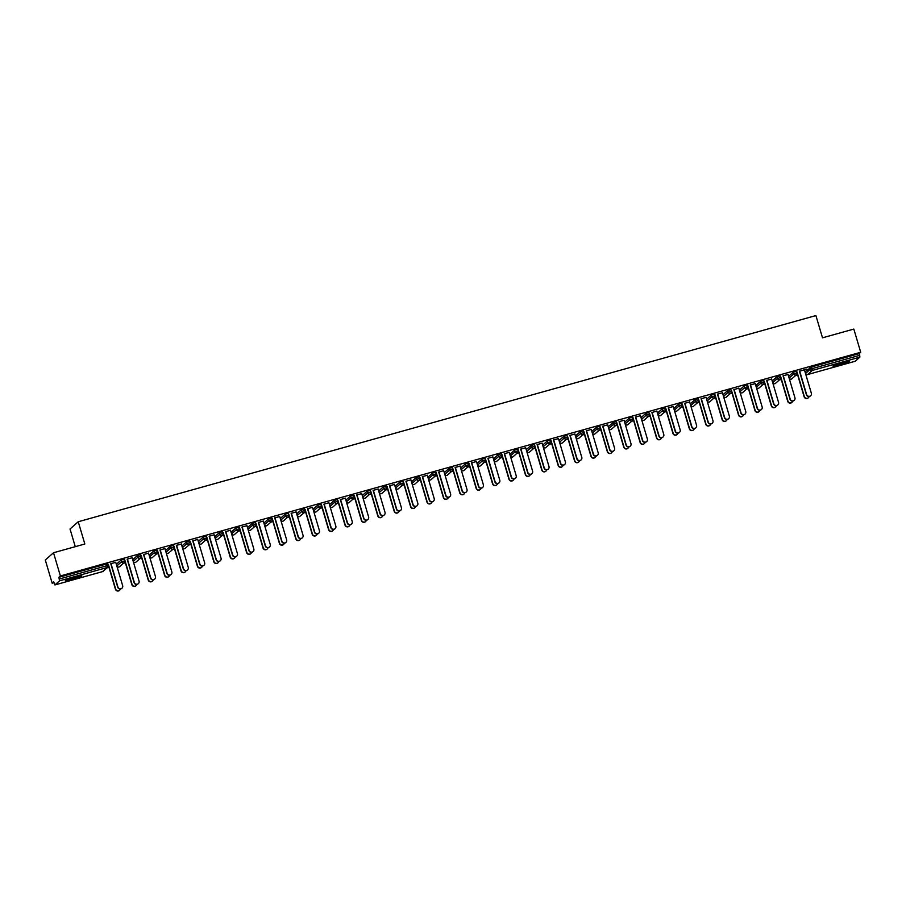 <?xml version="1.0" encoding="UTF-8"?>
<svg xmlns="http://www.w3.org/2000/svg" width="906" height="906" viewBox="0 0 906 906"><rect width="100%" height="100%" fill="white"/><g stroke="black" fill="none" stroke-linecap="round" stroke-linejoin="round"><path stroke-width="1.36" d="M72.265 579.444A8.652 0.736 163.5 0 0 81.846 575.865A8.652 0.736 163.5 0 0 74.824 577.19A8.652 0.736 163.5 0 0 65.255 580.769A8.652 0.736 163.5 0 0 72.265 579.444M839.987 364.88A8.652 0.736 163.5 0 0 849.568 361.29A8.652 0.736 163.5 0 0 842.557 362.615A8.652 0.736 163.5 0 0 832.976 366.205A8.652 0.736 163.5 0 0 839.987 364.88M75.266 546.669L70.034 529.002L78.244 521.743L815.91 315.571L822.501 337.825L853.826 329.071L860.7 352.275L859.16 353.634L811.55 366.941L812.048 368.64L859.669 355.333L859.16 353.634M52.174 583.215L53.714 581.856L54.904 584.936L59.581 580.814L58.856 577.315L60.385 575.956L53.511 552.751L45.3 560.01L52.174 583.215L53.964 582.717M107.01 567.892L108.958 567.349M123.409 563.306L125.356 562.762M139.796 558.719L141.744 558.175M156.194 554.144L158.142 553.6M172.593 549.557L174.541 549.013M188.992 544.97L190.94 544.427M205.39 540.395L207.338 539.851M221.789 535.808L223.737 535.265M238.187 531.222L240.135 530.678M254.586 526.646L256.534 526.103M270.985 522.06L272.921 521.516M287.372 517.473L289.32 516.93M303.77 512.898L305.718 512.354M320.169 508.311L322.117 507.768M336.568 503.725L338.516 503.181M352.966 499.149L354.914 498.606M369.365 494.563L371.313 494.019M385.763 489.976L387.711 489.433M402.162 485.401L404.099 484.857M418.549 480.814L420.497 480.271M434.948 476.228L436.896 475.684M451.347 471.652L453.294 471.109M467.745 467.066L469.693 466.522M484.144 462.479L486.092 461.935M500.542 457.904L502.49 457.36M516.941 453.317L518.889 452.774M533.34 448.73L535.287 448.187M549.727 444.155L551.675 443.612M566.125 439.569L568.073 439.025M582.524 434.982L584.472 434.438M598.923 430.407L600.871 429.863M615.321 425.82L617.269 425.276M631.72 421.233L633.668 420.69M648.118 416.658L650.066 416.114M664.517 412.071L666.465 411.528M680.904 407.485L682.852 406.941M697.303 402.91L699.251 402.355M713.702 398.323L715.649 397.779M730.1 393.736L732.048 393.193M746.499 389.161L748.447 388.606M762.897 384.574L764.845 384.031M779.296 379.988L781.244 379.444M795.695 375.412L797.642 374.858M859.669 355.333L859.896 357.134L855.219 361.256L807.574 374.563L855.241 361.245M102.491 571.629L54.904 584.936L102.548 571.618L107.191 567.507L59.581 580.814M53.511 552.751L84.836 543.996L78.244 521.743M60.385 575.956L860.7 352.275M799.692 371.177L806.782 369.07M804.426 369.852L806.816 369.184M116.41 564.234L121.042 560.078L124.213 559.172L124.688 560.848A1.665 1.631 48.5 0 1 124.224 562.581A1.665 1.665 0 0 0 124.722 560.859L124.7 560.893M58.856 577.315L106.466 564.008L107.814 563.747L108.29 565.435M805.094 371.754L811.55 366.941M132.14 557.756L127.406 559.07M149.207 555.072L153.839 550.916L157.01 549.999L157.474 551.686M164.937 548.583L160.203 549.908M181.993 545.91L186.636 541.754L189.807 540.837L190.271 542.513M197.734 539.421L193.001 540.746M215.288 538.436L214.779 536.692L219.422 532.581L222.593 531.675L223.069 533.351M230.52 530.259L225.798 531.573M247.576 527.53L248.051 529.251L247.553 527.552L252.219 523.419L255.39 522.502L255.877 524.234A1.665 1.631 48.5 0 1 255.401 525.922A1.665 1.665 0 0 0 255.9 524.2L255.39 522.502M263.318 521.086L258.584 522.411M280.384 518.413L285.016 514.257L288.187 513.34L288.652 515.016M296.115 511.924L291.381 513.249M313.17 509.24L317.813 505.084L320.984 504.178L321.449 505.854M328.912 502.762L324.178 504.076M345.933 500.055L346.432 501.754A1.665 1.665 0 0 0 349.138 502.536A1.665 1.631 48.5 0 1 348.504 502.875A1.665 1.631 -131.5 0 1 346.454 501.72L345.933 500.055L350.599 495.922L353.77 495.004L354.246 496.681M361.698 493.589L356.975 494.914M378.765 490.916L383.397 486.76L386.568 485.843L387.043 487.519A1.665 1.631 48.5 0 1 386.579 489.251A1.665 1.665 0 0 0 387.077 487.541L387.055 487.564M394.495 484.427L389.761 485.752M411.562 481.743L416.194 477.587L419.365 476.681L419.829 478.357M427.292 475.265L422.558 476.579M444.348 472.581L448.991 468.425L452.162 467.507L452.626 469.183M460.089 466.092L455.356 467.417M477.134 463.362L477.621 465.095L477.134 463.362L481.777 459.251L484.948 458.345L485.435 460.067A1.665 1.631 48.5 0 1 484.959 461.754A1.665 1.665 0 0 0 485.457 460.044L484.948 458.345M492.875 456.93L488.153 458.255M509.942 454.246L514.574 450.089L517.745 449.183L518.232 450.905A1.665 1.631 48.5 0 1 517.756 452.592A1.665 1.665 0 0 0 518.255 450.871L517.745 449.183M525.673 447.768L520.939 449.082M542.739 445.084L547.371 440.928L550.542 440.01L551.007 441.686M558.47 438.595L553.736 439.92M575.525 435.911L580.168 431.754L583.339 430.848L583.804 432.524M591.267 429.433L586.533 430.758M608.288 426.737L608.798 428.425A1.665 1.665 0 0 0 611.493 429.206A1.665 1.631 48.5 0 1 610.859 429.546A1.665 1.631 -131.5 0 1 608.809 428.402L608.311 426.703L612.954 422.592L616.137 421.675L616.601 423.362A1.665 1.631 48.5 0 1 616.137 425.095A1.665 1.665 0 0 0 616.635 423.374L616.612 423.408M624.053 420.271L619.33 421.584M641.12 417.587L645.752 413.43L648.923 412.513L649.398 414.189M656.85 411.098L652.116 412.423M673.917 408.413L678.549 404.257L681.72 403.351L682.184 405.027M689.647 401.936L684.913 403.261M706.691 399.206L707.19 400.905L706.691 399.206L711.346 395.095L714.517 394.178L714.993 395.911A1.665 1.631 48.5 0 1 714.528 397.598A1.665 1.665 0 0 0 715.015 395.877L714.517 394.178M722.444 392.774L717.711 394.087M739.5 390.09L744.132 385.933L747.314 385.016L747.79 386.749A1.665 1.631 48.5 0 1 747.314 388.436A1.665 1.665 0 0 0 747.812 386.715L747.314 385.016M755.23 383.6L750.508 384.925M772.297 380.916L776.929 376.76L780.1 375.854L780.576 377.53M788.027 374.438L783.294 375.764M788.673 376.284L789.16 378.017L788.673 376.284L793.328 372.185L796.499 371.267L796.974 372.944M771.629 379.025L766.906 380.339M756.397 387.202L755.887 385.458L760.53 381.347L763.701 380.429L764.177 382.117M738.843 388.187L734.109 389.512M723.101 394.665L727.745 390.509L730.916 389.603L731.38 391.279M706.046 397.349L701.312 398.674M690.304 403.838L694.947 399.682L698.118 398.765L698.583 400.441M673.249 406.522L668.515 407.836M657.518 413L662.15 408.844L665.321 407.927L665.808 409.659A1.665 1.631 48.5 0 1 665.332 411.347A1.665 1.665 0 0 0 665.819 409.625L665.321 407.927M640.451 415.684L635.729 417.009M624.721 422.162L629.353 418.006L632.524 417.1L633.011 418.821L632.524 417.1M607.654 424.846L602.932 426.171M591.89 431.313L592.399 433.011A1.665 1.665 0 0 0 594.438 434.144A1.665 1.631 -131.5 0 1 592.411 432.977L591.89 431.313L596.567 427.179L599.738 426.262L600.202 427.938M574.868 434.019L570.134 435.333M559.115 440.452L559.602 442.173L559.115 440.452L563.77 436.341L566.941 435.424L567.405 437.111M542.071 443.181L537.337 444.506M526.318 449.614L526.805 451.347L526.318 449.614L530.973 445.503L534.144 444.597L534.619 446.273M509.274 452.343L504.551 453.668M493.544 458.832L498.175 454.676L501.346 453.759L501.822 455.435M476.477 461.516L471.754 462.83M460.746 467.994L465.39 463.838L468.561 462.932L469.025 464.608M443.691 470.678L438.957 472.003M427.949 477.168L432.592 473.011L435.763 472.094L436.25 473.815A1.665 1.631 48.5 0 1 435.775 475.503A1.665 1.665 0 0 0 436.262 473.793L435.763 472.094M410.894 479.84L406.16 481.165M395.163 486.329L399.795 482.173L402.966 481.256L403.453 482.989A1.665 1.631 48.5 0 1 402.977 484.676A1.665 1.665 0 0 0 403.464 482.955L402.966 481.256M378.096 489.014L373.374 490.327M362.332 495.48L362.853 497.145A1.665 1.665 0 0 0 364.88 498.3A1.665 1.631 -131.5 0 1 362.853 497.145L362.355 495.446L366.998 491.335L370.169 490.429L370.656 492.151L370.169 490.429M345.299 498.175L340.577 499.5M329.558 504.608L330.044 506.341L329.558 504.608L334.201 500.508L337.383 499.591L337.847 501.267M312.513 507.337L307.78 508.662M297.281 515.525L296.76 513.781L301.415 509.67L304.586 508.753L305.05 510.429M279.716 516.511L274.982 517.824M263.986 522.989L268.618 518.832L271.789 517.926L272.253 519.602M246.919 525.673L242.196 526.998M231.189 532.162L235.82 528.005L238.991 527.088L239.467 528.764M214.122 534.834L209.399 536.159M198.391 541.324L203.023 537.167L206.206 536.25L206.681 537.983A1.665 1.631 48.5 0 1 206.206 539.67A1.665 1.665 0 0 0 206.704 537.949L206.206 536.25M181.336 544.008L176.602 545.321M165.594 550.486L170.237 546.329L173.408 545.423L173.884 547.145A1.665 1.631 48.5 0 1 173.42 548.832A1.665 1.665 0 0 0 173.907 547.111L173.408 545.423M148.539 553.17L143.805 554.495M132.808 559.659L137.44 555.503L140.611 554.585L141.076 556.261M115.742 562.332L111.008 563.657M810.519 395.831A2.492 2.446 -131.5 0 1 806.397 394.722L806.612 394.529A2.492 2.446 48.5 0 0 810.632 395.741A2.492 2.446 48.5 0 0 811.346 393.215L804.392 369.739M806.397 394.722L799.443 371.245M806.612 394.529L799.658 371.052M808.243 397.847A2.492 2.446 -131.5 0 1 804.12 396.737L804.335 396.556A2.492 2.446 48.5 0 0 809.092 396.522M797.031 371.924L804.335 396.556M797.133 373.159L804.12 396.737M846.997 361.505A7.486 0.634 -16.5 0 1 839.919 363.872A7.486 0.634 -16.5 0 1 835.253 364.982M834.562 365.265A8.596 0.725 163.5 0 0 839.749 364.019A8.596 0.725 163.5 0 0 847.733 361.369M79.264 576.08A7.486 0.634 -16.5 0 1 78.89 576.239A7.486 0.634 -16.5 0 1 67.531 579.557M66.829 579.84A8.596 0.725 163.5 0 0 79.717 576.057A8.596 0.725 163.5 0 0 80.011 575.933M794.12 400.418A2.492 2.446 -131.5 0 1 790.009 399.308L790.213 399.116A2.492 2.446 48.5 0 0 794.234 400.327A2.492 2.446 48.5 0 0 794.947 397.791L787.994 374.314M790.009 399.308L783.056 375.831M790.213 399.116L783.26 375.639M777.733 405.005A2.492 2.446 -131.5 0 1 773.611 403.883L773.826 403.702A2.492 2.446 48.5 0 0 777.835 404.914A2.492 2.446 48.5 0 0 778.548 402.377L771.595 378.901M773.611 403.883L766.657 380.407M773.826 403.702L766.872 380.226M761.334 409.58A2.492 2.446 -131.5 0 1 757.212 408.47L757.427 408.278A2.492 2.446 48.5 0 0 761.436 409.489A2.492 2.446 48.5 0 0 762.15 406.964L755.196 383.487M757.212 408.47L750.259 384.993M757.427 408.278L750.474 384.801M744.936 414.167A2.492 2.446 -131.5 0 1 740.814 413.057L741.029 412.864A2.492 2.446 48.5 0 0 745.049 414.076A2.492 2.446 48.5 0 0 745.751 411.539L738.798 388.062M740.814 413.057L733.86 389.58M741.029 412.864L734.075 389.387M728.537 418.753A2.492 2.446 -131.5 0 1 724.415 417.632L724.63 417.451A2.492 2.446 48.5 0 0 728.65 418.663A2.492 2.446 48.5 0 0 729.364 416.126L722.41 392.649M724.415 417.632L717.461 394.155M724.63 417.451L717.677 393.974M791.844 402.434A2.492 2.446 -131.5 0 1 787.722 401.324L787.937 401.132A2.492 2.446 48.5 0 0 792.693 401.098M780.644 376.5L787.937 401.132M780.734 377.734L787.722 401.324M775.445 407.02A2.492 2.446 -131.5 0 1 771.323 405.911L771.538 405.718A2.492 2.446 48.5 0 0 776.306 405.684M764.245 381.086L771.538 405.718M764.336 382.321L771.323 405.911M759.047 411.596A2.492 2.446 -131.5 0 1 754.925 410.486L755.14 410.305A2.492 2.446 48.5 0 0 759.908 410.271M747.846 385.673L755.14 410.305M747.937 386.907L754.925 410.486M742.648 416.182A2.492 2.446 -131.5 0 1 738.526 415.073L738.741 414.88A2.492 2.446 48.5 0 0 743.509 414.846M731.448 390.248L738.741 414.88M731.538 391.483L738.526 415.073M726.25 420.769A2.492 2.446 -131.5 0 1 722.127 419.659L722.342 419.467A2.492 2.446 48.5 0 0 727.11 419.433M715.049 394.835L722.342 419.467M715.14 396.069L722.127 419.659M712.139 423.329A2.492 2.446 -131.5 0 1 708.016 422.219L708.232 422.026A2.492 2.446 48.5 0 0 712.252 423.238A2.492 2.446 48.5 0 0 712.965 420.712L706.012 397.236M708.016 422.219L701.063 398.742M708.232 422.026L701.278 398.549M709.851 425.344A2.492 2.446 -131.5 0 1 705.74 424.235L705.944 424.053A2.492 2.446 48.5 0 0 710.712 424.019M698.651 399.421L705.944 424.053M698.753 400.656L705.74 424.235M695.74 427.915A2.492 2.446 -131.5 0 1 691.618 426.805L691.833 426.613A2.492 2.446 48.5 0 0 695.853 427.825A2.492 2.446 48.5 0 0 696.567 425.288L689.613 401.811M691.618 426.805L684.664 403.329M691.833 426.613L684.879 403.136M693.464 429.931A2.492 2.446 -131.5 0 1 689.341 428.821L689.557 428.629A2.492 2.446 48.5 0 0 694.313 428.595M682.252 403.997L689.557 428.629M682.354 405.231L689.341 428.821M679.341 432.502A2.492 2.446 -131.5 0 1 675.219 431.381L675.434 431.199A2.492 2.446 48.5 0 0 679.455 432.411A2.492 2.446 48.5 0 0 680.168 429.874L673.215 406.398M675.219 431.381L668.266 407.904M675.434 431.199L668.481 407.723M677.065 434.518A2.492 2.446 -131.5 0 1 672.943 433.408L673.158 433.215A2.492 2.446 48.5 0 0 677.915 433.181M665.853 408.583L673.158 433.215M665.955 409.818L672.943 433.408M662.943 437.077A2.492 2.446 -131.5 0 1 658.832 435.967L659.036 435.775A2.492 2.446 48.5 0 0 663.056 436.986A2.492 2.446 48.5 0 0 663.77 434.461L656.816 410.984M658.832 435.967L651.867 412.49M659.036 435.775L652.082 412.298M660.667 439.093A2.492 2.446 -131.5 0 1 656.544 437.983L656.759 437.802A2.492 2.446 48.5 0 0 661.516 437.768M649.455 413.17L656.759 437.802M649.557 414.404L656.544 437.983M646.556 441.664A2.492 2.446 -131.5 0 1 642.433 440.554L642.648 440.361A2.492 2.446 48.5 0 0 646.658 441.573A2.492 2.446 48.5 0 0 647.371 439.036L640.417 415.56M642.433 440.554L635.48 417.077M642.648 440.361L635.684 416.885M644.268 443.68A2.492 2.446 -131.5 0 1 640.146 442.57L640.361 442.377A2.492 2.446 48.5 0 0 645.129 442.355M633.067 417.745L640.361 442.377M633.158 418.98L640.146 442.57M630.157 446.25A2.492 2.446 -131.5 0 1 626.035 445.129L626.25 444.948A2.492 2.446 48.5 0 0 630.259 446.16A2.492 2.446 48.5 0 0 630.972 443.623L624.019 420.146M626.035 445.129L619.081 421.652M626.25 444.948L619.296 421.471M627.869 448.266A2.492 2.446 -131.5 0 1 623.747 447.156L623.962 446.964A2.492 2.446 48.5 0 0 628.73 446.93M616.669 422.332L623.962 446.964M616.76 423.566L623.747 447.156M613.758 450.826A2.492 2.446 -131.5 0 1 609.636 449.716L609.851 449.523A2.492 2.446 48.5 0 0 613.872 450.735A2.492 2.446 48.5 0 0 614.574 448.21L607.62 424.733M609.636 449.716L602.683 426.239M609.851 449.523L602.898 426.047M611.471 452.841A2.492 2.446 -131.5 0 1 607.348 451.732L607.564 451.55A2.492 2.446 48.5 0 0 612.331 451.516M600.27 426.919L607.564 451.55M600.361 428.153L607.348 451.732M597.36 455.412A2.492 2.446 -131.5 0 1 593.237 454.302L593.453 454.11A2.492 2.446 48.5 0 0 597.473 455.322A2.492 2.446 48.5 0 0 598.187 452.785L591.222 429.308M593.237 454.302L586.284 430.826M593.453 454.11L586.499 430.633M595.072 457.428A2.492 2.446 -131.5 0 1 590.95 456.318L591.165 456.126A2.492 2.446 48.5 0 0 595.933 456.103M583.872 431.494L591.165 456.126M583.962 432.728L590.95 456.318M580.961 459.999A2.492 2.446 -131.5 0 1 576.839 458.878L577.054 458.696A2.492 2.446 48.5 0 0 581.074 459.908A2.492 2.446 48.5 0 0 581.788 457.371L574.834 433.895M576.839 458.878L569.885 435.401M577.054 458.696L570.101 435.22M578.674 462.015A2.492 2.446 -131.5 0 1 574.551 460.905L574.766 460.712A2.492 2.446 48.5 0 0 579.534 460.678M567.473 436.08L574.766 460.712M567.575 437.315L574.551 460.905M564.563 464.574A2.492 2.446 -131.5 0 1 560.44 463.464L560.655 463.283A2.492 2.446 48.5 0 0 564.676 464.484A2.492 2.446 48.5 0 0 565.389 461.958L558.436 438.481M560.44 463.464L553.487 439.988M560.655 463.283L553.702 439.795M562.286 466.601A2.492 2.446 -131.5 0 1 558.164 465.48L558.368 465.299A2.492 2.446 48.5 0 0 563.136 465.265M551.075 440.667L558.368 465.299M551.176 441.901L558.164 465.48M548.164 469.161A2.492 2.446 -131.5 0 1 544.042 468.051L544.257 467.858A2.492 2.446 48.5 0 0 548.277 469.07A2.492 2.446 48.5 0 0 548.991 466.533L542.037 443.057M544.042 468.051L537.088 444.574M544.257 467.858L537.303 444.382M545.888 471.177A2.492 2.446 -131.5 0 1 541.765 470.067L541.981 469.874A2.492 2.446 48.5 0 0 546.737 469.852M534.676 445.242L541.981 469.874M534.778 446.477L541.765 470.067M531.765 473.747A2.492 2.446 -131.5 0 1 527.654 472.638L527.858 472.445A2.492 2.446 48.5 0 0 531.879 473.657A2.492 2.446 48.5 0 0 532.592 471.12L525.639 447.643M527.654 472.638L520.69 449.15M527.858 472.445L520.905 448.968M529.489 475.763A2.492 2.446 -131.5 0 1 525.367 474.653L525.582 474.461A2.492 2.446 48.5 0 0 530.338 474.427M518.277 449.829L525.582 474.461M518.379 451.063L525.367 474.653M515.378 478.323A2.492 2.446 -131.5 0 1 511.256 477.213L511.471 477.032A2.492 2.446 48.5 0 0 515.48 478.232A2.492 2.446 48.5 0 0 516.194 475.707L509.24 452.23M511.256 477.213L504.302 453.736M511.471 477.032L504.506 453.544M498.98 482.909A2.492 2.446 -131.5 0 1 494.857 481.799L495.072 481.607A2.492 2.446 48.5 0 0 499.081 482.819A2.492 2.446 48.5 0 0 499.795 480.282L492.841 456.805M494.857 481.799L487.904 458.323M495.072 481.607L488.119 458.13M482.581 487.496A2.492 2.446 -131.5 0 1 478.459 486.386L478.674 486.194A2.492 2.446 48.5 0 0 482.683 487.405A2.492 2.446 48.5 0 0 483.396 484.869L476.443 461.392M478.459 486.386L471.505 462.898M478.674 486.194L471.72 462.717M466.182 492.071A2.492 2.446 -131.5 0 1 462.06 490.961L462.275 490.78A2.492 2.446 48.5 0 0 466.296 491.981A2.492 2.446 48.5 0 0 467.009 489.455L460.044 465.978M462.06 490.961L455.106 467.485M462.275 490.78L455.322 467.303M449.784 496.658A2.492 2.446 -131.5 0 1 445.661 495.548L445.877 495.356A2.492 2.446 48.5 0 0 449.897 496.567A2.492 2.446 48.5 0 0 450.61 494.03L443.657 470.554M445.661 495.548L438.708 472.071M445.877 495.356L438.923 471.879M433.385 501.245A2.492 2.446 -131.5 0 1 429.263 500.135L429.478 499.942A2.492 2.446 48.5 0 0 433.498 501.154A2.492 2.446 48.5 0 0 434.212 498.617L427.258 475.14M429.263 500.135L422.309 476.658M429.478 499.942L422.524 476.465M416.987 505.82A2.492 2.446 -131.5 0 1 412.864 504.71L413.079 504.529A2.492 2.446 48.5 0 0 417.1 505.729A2.492 2.446 48.5 0 0 417.813 503.204L410.86 479.727M412.864 504.71L405.911 481.233M413.079 504.529L406.126 481.052M400.588 510.406A2.492 2.446 -131.5 0 1 396.477 509.297L396.681 509.104A2.492 2.446 48.5 0 0 400.701 510.316A2.492 2.446 48.5 0 0 401.415 507.779L394.461 484.302M396.477 509.297L389.512 485.82M396.681 509.104L389.727 485.627M384.201 514.993A2.492 2.446 -131.5 0 1 380.078 513.883L380.282 513.691A2.492 2.446 48.5 0 0 384.303 514.902A2.492 2.446 48.5 0 0 385.016 512.366L378.062 488.889M380.078 513.883L373.125 490.406M380.282 513.691L373.329 490.214M367.802 519.568A2.492 2.446 -131.5 0 1 363.68 518.459L363.895 518.277A2.492 2.446 48.5 0 0 367.904 519.478A2.492 2.446 48.5 0 0 368.617 516.952L361.664 493.476M363.68 518.459L356.726 494.982M363.895 518.277L356.941 494.801M351.403 524.155A2.492 2.446 -131.5 0 1 347.281 523.045L347.496 522.853A2.492 2.446 48.5 0 0 351.505 524.064A2.492 2.446 48.5 0 0 352.219 521.528L345.265 498.051M347.281 523.045L340.328 499.568M347.496 522.853L340.543 499.376M335.005 528.742A2.492 2.446 -131.5 0 1 330.883 527.632L331.098 527.439A2.492 2.446 48.5 0 0 335.118 528.651A2.492 2.446 48.5 0 0 335.832 526.114L328.867 502.637M330.883 527.632L323.929 504.155M331.098 527.439L324.144 503.963M318.606 533.317A2.492 2.446 -131.5 0 1 314.484 532.207L314.699 532.026A2.492 2.446 48.5 0 0 318.719 533.226A2.492 2.446 48.5 0 0 319.433 530.701L312.479 507.224M314.484 532.207L307.53 508.73M314.699 532.026L307.746 508.549M302.208 537.904A2.492 2.446 -131.5 0 1 298.085 536.794L298.3 536.601A2.492 2.446 48.5 0 0 302.321 537.813A2.492 2.446 48.5 0 0 303.034 535.287L296.081 511.799M298.085 536.794L291.132 513.317M298.3 536.601L291.347 513.124M285.809 542.49A2.492 2.446 -131.5 0 1 281.687 541.38L281.902 541.188A2.492 2.446 48.5 0 0 285.922 542.4A2.492 2.446 48.5 0 0 286.636 539.863L279.682 516.386M281.687 541.38L274.733 517.904M281.902 541.188L274.948 517.711M269.41 547.065A2.492 2.446 -131.5 0 1 265.288 545.956L265.503 545.774A2.492 2.446 48.5 0 0 269.524 546.975A2.492 2.446 48.5 0 0 270.237 544.449L263.284 520.973M265.288 545.956L258.335 522.479M265.503 545.774L258.55 522.298M253.023 551.652A2.492 2.446 -131.5 0 1 248.901 550.542L249.105 550.35A2.492 2.446 48.5 0 0 253.125 551.561A2.492 2.446 48.5 0 0 253.839 549.036L246.885 525.548M248.901 550.542L241.947 527.066M249.105 550.35L242.151 526.873M236.625 556.239A2.492 2.446 -131.5 0 1 232.502 555.129L232.717 554.936A2.492 2.446 48.5 0 0 236.726 556.148A2.492 2.446 48.5 0 0 237.44 553.611L230.486 530.135M232.502 555.129L225.549 531.652M232.717 554.936L225.764 531.46M220.226 560.814A2.492 2.446 -131.5 0 1 216.104 559.704L216.319 559.523A2.492 2.446 48.5 0 0 220.328 560.723A2.492 2.446 48.5 0 0 221.041 558.198L214.088 534.721M216.104 559.704L209.15 536.227M216.319 559.523L209.365 536.046M203.827 565.401A2.492 2.446 -131.5 0 1 199.705 564.291L199.92 564.098A2.492 2.446 48.5 0 0 203.941 565.31A2.492 2.446 48.5 0 0 204.643 562.785L197.689 539.308M199.705 564.291L192.751 540.814M199.92 564.098L192.967 540.622M187.429 569.987A2.492 2.446 -131.5 0 1 183.306 568.877L183.522 568.685A2.492 2.446 48.5 0 0 187.542 569.897A2.492 2.446 48.5 0 0 188.255 567.36L181.302 543.883M183.306 568.877L176.353 545.401M183.522 568.685L176.568 545.208M171.03 574.563A2.492 2.446 -131.5 0 1 166.908 573.453L167.123 573.272A2.492 2.446 48.5 0 0 171.143 574.472A2.492 2.446 48.5 0 0 171.857 571.946L164.903 548.47M166.908 573.453L159.954 549.976M167.123 573.272L160.169 549.795M154.632 579.149A2.492 2.446 -131.5 0 1 150.509 578.039L150.724 577.847A2.492 2.446 48.5 0 0 154.745 579.059A2.492 2.446 48.5 0 0 155.458 576.533L148.505 553.056M150.509 578.039L143.556 554.563M150.724 577.847L143.771 554.37M138.233 583.736A2.492 2.446 -131.5 0 1 134.111 582.626L134.326 582.433A2.492 2.446 48.5 0 0 138.346 583.645A2.492 2.446 48.5 0 0 139.06 581.108L132.106 557.632M134.111 582.626L127.157 559.149M134.326 582.433L127.372 558.957M513.09 480.35A2.492 2.446 -131.5 0 1 508.968 479.229L509.183 479.048A2.492 2.446 48.5 0 0 513.951 479.014M501.89 454.416L509.183 479.048M501.981 455.65L508.968 479.229M496.692 484.925A2.492 2.446 -131.5 0 1 492.57 483.815L492.785 483.623A2.492 2.446 48.5 0 0 497.553 483.6M485.491 458.991L492.785 483.623M485.582 460.225L492.57 483.815M480.293 489.512A2.492 2.446 -131.5 0 1 476.171 488.402L476.386 488.209A2.492 2.446 48.5 0 0 481.154 488.175M469.093 463.578L476.386 488.209M469.183 464.812L476.171 488.402M463.895 494.098A2.492 2.446 -131.5 0 1 459.772 492.977L459.988 492.796A2.492 2.446 48.5 0 0 464.755 492.762M452.694 468.164L459.988 492.796M452.785 469.399L459.772 492.977M447.496 498.674A2.492 2.446 -131.5 0 1 443.374 497.564L443.589 497.371A2.492 2.446 48.5 0 0 448.357 497.349M436.296 472.739L443.589 497.371M436.398 473.974L443.374 497.564M431.109 503.26A2.492 2.446 -131.5 0 1 426.986 502.151L427.19 501.958A2.492 2.446 48.5 0 0 431.958 501.924M419.897 477.326L427.19 501.958M419.999 478.561L426.986 502.151M414.71 507.847A2.492 2.446 -131.5 0 1 410.588 506.726L410.803 506.545A2.492 2.446 48.5 0 0 415.56 506.511M403.498 481.913L410.803 506.545M403.6 483.147L410.588 506.726M398.312 512.422A2.492 2.446 -131.5 0 1 394.189 511.312L394.404 511.12A2.492 2.446 48.5 0 0 399.161 511.097M387.1 486.488L394.404 511.12M387.202 487.722L394.189 511.312M381.913 517.009A2.492 2.446 -131.5 0 1 377.791 515.899L378.006 515.707A2.492 2.446 48.5 0 0 382.762 515.673M370.713 491.075L378.006 515.707M370.803 492.309L377.791 515.899M365.514 521.596A2.492 2.446 -131.5 0 1 361.392 520.474L361.607 520.293A2.492 2.446 48.5 0 0 366.375 520.259M354.314 495.661L361.607 520.293M354.405 496.896L361.392 520.474M349.116 526.171A2.492 2.446 -131.5 0 1 344.993 525.061L345.209 524.868A2.492 2.446 48.5 0 0 349.976 524.846M337.915 500.237L345.209 524.868M338.006 501.471L344.993 525.061M332.717 530.757A2.492 2.446 -131.5 0 1 328.595 529.648L328.81 529.455A2.492 2.446 48.5 0 0 333.578 529.421M321.517 504.823L328.81 529.455M321.607 506.058L328.595 529.648M316.319 535.344A2.492 2.446 -131.5 0 1 312.196 534.223L312.411 534.042A2.492 2.446 48.5 0 0 317.179 534.008M305.118 509.41L312.411 534.042M305.22 510.644L312.196 534.223M299.92 539.919A2.492 2.446 -131.5 0 1 295.809 538.81L296.013 538.617A2.492 2.446 48.5 0 0 300.781 538.594M288.72 513.985L296.013 538.617M288.821 515.22L295.809 538.81M283.533 544.506A2.492 2.446 -131.5 0 1 279.41 543.396L279.626 543.204A2.492 2.446 48.5 0 0 284.382 543.17M272.321 518.572L279.626 543.204M272.423 519.806L279.41 543.396M267.134 549.093A2.492 2.446 -131.5 0 1 263.012 547.971L263.227 547.79A2.492 2.446 48.5 0 0 267.983 547.756M255.922 523.158L263.227 547.79M256.024 524.393L263.012 547.971M250.736 553.668A2.492 2.446 -131.5 0 1 246.613 552.558L246.828 552.366A2.492 2.446 48.5 0 0 251.585 552.343M239.535 527.734L246.828 552.366M239.626 528.968L246.613 552.558M234.337 558.255A2.492 2.446 -131.5 0 1 230.215 557.145L230.43 556.952A2.492 2.446 48.5 0 0 235.198 556.918M223.136 532.32L230.43 556.952M223.227 533.555L230.215 557.145M217.938 562.841A2.492 2.446 -131.5 0 1 213.816 561.72L214.031 561.539A2.492 2.446 48.5 0 0 218.799 561.505M206.738 536.907L214.031 561.539M206.828 538.141L213.816 561.72M201.54 567.416A2.492 2.446 -131.5 0 1 197.417 566.307L197.633 566.114A2.492 2.446 48.5 0 0 202.4 566.091M190.339 541.482L197.633 566.114M190.43 542.717L197.417 566.307M185.141 572.003A2.492 2.446 -131.5 0 1 181.019 570.893L181.234 570.701A2.492 2.446 48.5 0 0 186.002 570.667M173.941 546.069L181.234 570.701M174.031 547.303L181.019 570.893M168.743 576.59A2.492 2.446 -131.5 0 1 164.632 575.469L164.835 575.287A2.492 2.446 48.5 0 0 169.603 575.253M157.542 550.655L164.835 575.287M157.644 551.89L164.632 575.469M152.355 581.165A2.492 2.446 -131.5 0 1 148.233 580.055L148.448 579.863A2.492 2.446 48.5 0 0 153.205 579.84M141.143 555.231L148.448 579.863M141.245 556.465L148.233 580.055M135.957 585.752A2.492 2.446 -131.5 0 1 131.834 584.642L132.049 584.449A2.492 2.446 48.5 0 0 136.806 584.415M124.745 559.817L132.049 584.449M124.847 561.052L131.834 584.642M121.834 588.311A2.492 2.446 -131.5 0 1 117.723 587.201L117.927 587.02A2.492 2.446 48.5 0 0 121.948 588.221A2.492 2.446 48.5 0 0 122.661 585.695L115.708 562.218M117.723 587.201L110.77 563.725M117.927 587.02L110.974 563.543M119.558 590.338A2.492 2.446 -131.5 0 1 115.436 589.217L115.651 589.036A2.492 2.446 48.5 0 0 120.407 589.002M108.358 564.404L115.651 589.036M108.448 565.638L115.436 589.217M859.896 357.134L812.274 370.441L807.631 374.552A1.665 1.631 -131.5 0 1 805.581 373.408L810.224 369.297L809.726 367.598M812.048 368.64L812.274 370.441A1.665 1.631 -131.5 0 1 810.224 369.297L812.048 368.64M59.354 579.013L106.976 565.695L106.466 564.008M103.171 571.278A1.665 1.665 0 0 1 102.525 571.629L102.548 571.618A1.665 1.631 48.5 0 0 103.171 571.278L107.825 567.167A1.665 1.631 48.5 0 1 107.191 567.507L106.976 565.695L108.324 565.446L107.814 563.747M805.072 371.709L805.559 373.431A1.665 1.665 0 0 0 807.597 374.563M805.593 373.453L805.06 371.743M789.16 378.017A1.665 1.665 0 0 0 791.21 379.15A1.665 1.631 48.5 0 0 791.855 378.787L796.51 374.688A1.665 1.631 48.5 0 0 796.986 373L796.499 371.267M791.855 378.787A1.665 1.665 0 0 1 791.21 379.15A1.665 1.631 -131.5 0 1 789.183 377.983L793.826 373.872A1.665 1.631 -131.5 0 0 795.876 375.027A1.665 1.631 48.5 0 0 796.51 374.688A1.665 1.665 0 0 0 797.008 372.966L793.826 373.872L793.328 372.185M772.286 380.871L772.784 382.57L777.439 378.459L776.929 376.76M755.887 385.458L756.385 387.156L761.04 383.045L760.53 381.347M739.489 390.033L739.987 391.732L744.641 387.621L744.132 385.933M723.09 394.62L723.588 396.318L728.243 392.207L727.745 390.509M707.212 400.95L707.178 400.928A1.665 1.665 0 0 0 709.217 402.06A1.665 1.631 -131.5 0 1 707.19 400.905L711.844 396.794L711.346 395.095M690.293 403.793L690.802 405.48L695.446 401.369L694.947 399.682M674.415 410.112L674.381 410.101A1.665 1.665 0 0 0 676.42 411.222A1.665 1.631 -131.5 0 1 674.404 410.067L673.883 408.402L674.404 410.067L679.047 405.956L678.549 404.257M658.016 414.699L657.983 414.676A1.665 1.665 0 0 0 660.678 415.458A1.665 1.631 48.5 0 1 660.055 415.797A1.665 1.631 -131.5 0 1 658.005 414.654L657.484 412.989L658.005 414.654L662.648 410.543L662.15 408.844M641.618 419.285L641.086 417.564L641.607 419.229L646.261 415.118L645.752 413.43M625.185 423.849L625.185 423.849A1.665 1.665 0 0 0 627.235 424.971A1.665 1.631 -131.5 0 1 625.208 423.815L624.687 422.151L625.208 423.815L629.863 419.705L629.353 418.006M608.809 428.402L613.464 424.291L612.954 422.592M592.399 433.011L597.065 428.878L596.567 427.179M575.514 435.865L576.012 437.564L580.667 433.453L580.168 431.754M559.602 442.173A1.665 1.665 0 0 0 561.641 443.306A1.665 1.631 -131.5 0 1 559.625 442.151L564.268 438.04L563.77 436.341M542.717 445.039L543.226 446.726L547.87 442.626L547.371 440.928M526.805 451.347A1.665 1.665 0 0 0 529.5 452.117A1.665 1.631 48.5 0 1 528.878 452.456A1.665 1.631 -131.5 0 1 526.828 451.313L531.471 447.202L530.973 445.503M509.931 454.2L510.429 455.899L515.072 451.788L514.574 450.089M493.532 458.787L494.03 460.475L498.685 456.375L498.175 454.676M477.621 465.095A1.665 1.665 0 0 0 480.316 465.865A1.665 1.631 48.5 0 1 479.682 466.205A1.665 1.631 -131.5 0 1 477.632 465.061L482.286 460.95L481.777 459.251M460.735 467.949L461.233 469.648L465.888 465.537L465.39 463.838M444.823 474.257L444.835 474.223A1.665 1.665 0 0 0 446.862 475.39A1.665 1.631 -131.5 0 1 444.835 474.223L444.314 472.558L444.835 474.223L449.489 470.123L448.991 468.425M428.425 478.844L428.447 478.81A1.665 1.665 0 0 0 430.463 479.976A1.665 1.631 -131.5 0 1 428.447 478.81L427.926 477.145L428.447 478.81L433.091 474.699L432.592 473.011M412.026 483.419A1.665 1.665 0 0 0 414.721 484.2A1.665 1.631 48.5 0 1 414.087 484.54A1.665 1.631 -131.5 0 1 412.049 483.396L411.528 481.732L412.049 483.396L416.692 479.285L416.194 477.587M395.628 488.006L395.65 487.972A1.665 1.665 0 0 0 397.677 489.138A1.665 1.631 -131.5 0 1 395.65 487.972L395.129 486.307L395.65 487.972L400.293 483.872L399.795 482.173M378.753 490.859L379.252 492.558L383.895 488.447L383.397 486.76M362.853 497.145L367.508 493.034L366.998 491.335M346.432 501.754L351.109 497.62L350.599 495.922M330.044 506.341A1.665 1.665 0 0 0 332.083 507.473A1.665 1.631 -131.5 0 1 330.056 506.307L334.71 502.196L334.201 500.508M313.159 509.195L313.657 510.893L318.312 506.782L317.813 505.084M296.76 513.781L297.27 515.469L301.913 511.369L301.415 509.67M280.362 518.357L280.871 520.055L285.515 515.944L285.016 514.257M263.963 522.943L264.473 524.642L269.116 520.531L268.618 518.832M248.051 529.251A1.665 1.665 0 0 0 250.747 530.033A1.665 1.631 48.5 0 1 250.124 530.372A1.665 1.631 -131.5 0 1 248.074 529.217L252.717 525.118L252.219 523.419M231.177 532.105L231.676 533.804L236.33 529.693L235.82 528.005M214.779 536.692L215.277 538.39L219.931 534.28L219.422 532.581M198.901 543.022L198.867 543A1.665 1.665 0 0 0 200.906 544.132A1.665 1.631 -131.5 0 1 198.878 542.966L198.357 541.301L198.878 542.966L203.533 538.866L203.023 537.167M181.981 545.854L182.48 547.552L187.134 543.441L186.636 541.754M166.104 552.184L166.07 552.173A1.665 1.665 0 0 0 168.108 553.294A1.665 1.631 -131.5 0 1 166.081 552.139L165.56 550.474L166.081 552.139L170.736 548.028L170.237 546.329M149.184 555.027L149.694 556.714L154.337 552.615L153.839 550.916M133.273 561.335L133.273 561.335A1.665 1.665 0 0 0 135.311 562.467A1.665 1.631 -131.5 0 1 133.295 561.301L132.774 559.636L133.295 561.301L137.939 557.19L137.44 555.503M116.908 565.933L116.874 565.922A1.665 1.665 0 0 0 119.569 566.692A1.665 1.631 48.5 0 1 118.946 567.031A1.665 1.631 -131.5 0 1 116.897 565.888L116.376 564.223L116.897 565.888L121.54 561.777L121.042 560.078M772.795 382.615L772.784 382.57A1.665 1.631 -131.5 0 0 774.834 383.714A1.665 1.631 48.5 0 0 775.457 383.374L780.111 379.263A1.665 1.631 48.5 0 0 780.587 377.575L780.1 375.854M779.477 379.614A1.665 1.631 48.5 0 0 780.111 379.263A1.665 1.665 0 0 0 780.61 377.542L777.439 378.459A1.665 1.631 -131.5 0 0 779.477 379.614M759.069 387.961A1.665 1.665 0 0 1 756.363 387.179L756.385 387.156A1.665 1.631 -131.5 0 0 758.435 388.3A1.665 1.631 48.5 0 0 759.069 387.961L763.713 383.85A1.665 1.631 48.5 0 0 764.188 382.162L763.701 380.429M763.078 384.189A1.665 1.631 48.5 0 0 763.713 383.85A1.665 1.665 0 0 0 764.211 382.128L761.04 383.045A1.665 1.631 -131.5 0 0 763.078 384.189M740.009 391.788L739.987 391.732A1.665 1.631 -131.5 0 0 742.037 392.887A1.665 1.631 48.5 0 0 742.671 392.536L747.314 388.436A1.665 1.631 48.5 0 1 746.691 388.776A1.665 1.631 -131.5 0 1 744.641 387.621L747.812 386.715M723.611 396.364L723.588 396.318A1.665 1.631 -131.5 0 0 725.638 397.462A1.665 1.631 48.5 0 0 726.272 397.122L730.916 393.011A1.665 1.631 48.5 0 0 731.391 391.324L730.916 389.603M730.293 393.363A1.665 1.631 48.5 0 0 730.916 393.011A1.665 1.665 0 0 0 731.414 391.301L728.243 392.207A1.665 1.631 -131.5 0 0 730.293 393.363M709.874 401.709A1.665 1.665 0 0 1 709.217 402.06A1.665 1.631 48.5 0 0 709.874 401.709L714.528 397.598A1.665 1.631 48.5 0 1 713.894 397.938A1.665 1.631 -131.5 0 1 711.844 396.794L715.015 395.877M690.814 405.537L690.802 405.48A1.665 1.631 -131.5 0 0 692.841 406.635A1.665 1.631 48.5 0 0 693.475 406.284L698.13 402.185A1.665 1.631 48.5 0 0 698.605 400.497L698.118 398.765M697.495 402.524A1.665 1.631 48.5 0 0 698.13 402.185A1.665 1.665 0 0 0 698.617 400.463L695.446 401.369A1.665 1.631 -131.5 0 0 697.495 402.524M677.076 410.871A1.665 1.665 0 0 1 676.42 411.222A1.665 1.631 48.5 0 0 677.076 410.871L681.731 406.76A1.665 1.631 48.5 0 0 682.207 405.073L681.72 403.351M681.097 407.111A1.665 1.631 48.5 0 0 681.731 406.76A1.665 1.665 0 0 0 682.218 405.05L679.047 405.956A1.665 1.631 -131.5 0 0 681.097 407.111M665.819 409.625L662.648 410.543A1.665 1.631 -131.5 0 0 664.698 411.686A1.665 1.631 48.5 0 0 665.332 411.347L660.678 415.458M644.279 420.033A1.665 1.665 0 0 1 643.634 420.395A1.665 1.631 -131.5 0 1 641.607 419.229L641.584 419.263A1.665 1.665 0 0 0 643.634 420.395A1.665 1.631 48.5 0 0 644.279 420.033L648.934 415.933A1.665 1.631 48.5 0 0 649.409 414.246L648.923 412.513M648.3 416.273A1.665 1.631 48.5 0 0 648.934 415.933A1.665 1.665 0 0 0 649.432 414.212L646.261 415.118A1.665 1.631 -131.5 0 0 648.3 416.273M627.892 424.62A1.665 1.665 0 0 1 627.235 424.971A1.665 1.631 48.5 0 0 627.892 424.62L632.535 420.509A1.665 1.631 48.5 0 0 633.011 418.821L629.863 419.705A1.665 1.631 -131.5 0 0 631.901 420.86A1.665 1.631 48.5 0 0 632.535 420.509A1.665 1.665 0 0 0 633.034 418.799M616.137 421.675L616.635 423.374L613.464 424.291A1.665 1.631 -131.5 0 0 615.514 425.435A1.665 1.631 48.5 0 0 616.137 425.095L611.493 429.206M595.095 433.781A1.665 1.665 0 0 1 594.438 434.144A1.665 1.631 48.5 0 0 595.095 433.781L599.738 429.682A1.665 1.631 48.5 0 0 600.214 427.994L599.738 426.262M599.115 430.022A1.665 1.631 48.5 0 0 599.738 429.682A1.665 1.665 0 0 0 600.236 427.96L597.065 428.878A1.665 1.631 -131.5 0 0 599.115 430.022M575.491 435.899L576.012 437.564A1.665 1.631 -131.5 0 0 578.062 438.708A1.665 1.631 48.5 0 0 578.696 438.368L583.339 434.257A1.665 1.631 48.5 0 0 583.815 432.57L583.339 430.848M582.717 434.608A1.665 1.631 48.5 0 0 583.339 434.257A1.665 1.665 0 0 0 583.838 432.547L580.667 433.453A1.665 1.631 -131.5 0 0 582.717 434.608M562.298 442.955A1.665 1.665 0 0 1 561.641 443.306A1.665 1.631 48.5 0 0 562.298 442.955L566.952 438.844A1.665 1.631 48.5 0 0 567.428 437.156L566.941 435.424M566.318 439.184A1.665 1.631 48.5 0 0 566.952 438.844A1.665 1.665 0 0 0 567.439 437.122L564.268 438.04A1.665 1.631 -131.5 0 0 566.318 439.184M542.705 445.061L543.204 446.76A1.665 1.665 0 0 0 545.242 447.892A1.665 1.631 48.5 0 0 545.899 447.53L550.554 443.43A1.665 1.631 48.5 0 0 551.029 441.743L550.542 440.01M549.919 443.77A1.665 1.631 48.5 0 0 550.554 443.43A1.665 1.665 0 0 0 551.041 441.709L547.87 442.626A1.665 1.631 -131.5 0 0 549.919 443.77M545.899 447.53A1.665 1.665 0 0 1 545.242 447.892A1.665 1.631 -131.5 0 1 543.226 446.726L543.204 446.76M529.5 452.117L534.155 448.006A1.665 1.665 0 0 0 534.642 446.296L531.471 447.202A1.665 1.631 -131.5 0 0 533.521 448.357A1.665 1.631 48.5 0 0 534.631 446.318L534.144 444.597M509.908 454.234L510.429 455.899A1.665 1.631 -131.5 0 0 512.479 457.043A1.665 1.631 48.5 0 0 513.102 456.703L517.756 452.592A1.665 1.631 48.5 0 1 517.122 452.932A1.665 1.631 -131.5 0 1 515.072 451.788L518.255 450.871M493.51 458.81L494.03 460.475A1.665 1.631 -131.5 0 0 496.08 461.63A1.665 1.631 48.5 0 0 496.715 461.279L501.358 457.179A1.665 1.631 48.5 0 0 501.833 455.492L501.346 453.759M500.724 457.519A1.665 1.631 48.5 0 0 501.358 457.179A1.665 1.665 0 0 0 501.856 455.458L498.685 456.375A1.665 1.631 -131.5 0 0 500.724 457.519M485.457 460.044L482.286 460.95A1.665 1.631 -131.5 0 0 484.336 462.105A1.665 1.631 48.5 0 0 484.959 461.754L480.316 465.865M460.712 467.983L461.233 469.648A1.665 1.631 -131.5 0 0 463.283 470.792A1.665 1.631 48.5 0 0 463.917 470.452L468.561 466.341A1.665 1.631 48.5 0 0 469.036 464.653L468.561 462.932M467.938 466.681A1.665 1.631 48.5 0 0 468.561 466.341A1.665 1.665 0 0 0 469.059 464.619L465.888 465.537A1.665 1.631 -131.5 0 0 467.938 466.681M447.519 475.027A1.665 1.665 0 0 1 446.862 475.39A1.665 1.631 48.5 0 0 447.519 475.027L452.162 470.927A1.665 1.631 48.5 0 0 452.638 469.24L452.162 467.507M451.539 471.267A1.665 1.631 48.5 0 0 452.162 470.927A1.665 1.665 0 0 0 452.66 469.206L449.489 470.123A1.665 1.631 -131.5 0 0 451.539 471.267M431.12 479.614A1.665 1.665 0 0 1 430.463 479.976A1.665 1.631 48.5 0 0 431.12 479.614L435.775 475.503A1.665 1.631 48.5 0 1 435.14 475.854A1.665 1.631 -131.5 0 1 433.091 474.699L436.262 473.793M414.721 484.2L419.376 480.089A1.665 1.665 0 0 0 419.863 478.368L416.692 479.285A1.665 1.631 -131.5 0 0 418.742 480.429A1.665 1.631 48.5 0 0 419.852 478.402L419.365 476.681M398.323 488.776A1.665 1.665 0 0 1 397.677 489.138A1.665 1.631 48.5 0 0 398.323 488.776L402.977 484.676A1.665 1.631 48.5 0 1 402.343 485.016A1.665 1.631 -131.5 0 1 400.293 483.872L403.464 482.955M378.731 490.893L379.252 492.558A1.665 1.631 -131.5 0 0 381.301 493.702A1.665 1.631 48.5 0 0 381.924 493.362L386.579 489.251A1.665 1.631 48.5 0 1 385.945 489.602A1.665 1.631 -131.5 0 1 383.895 488.447L387.077 487.541L386.568 485.843M365.537 497.949A1.665 1.665 0 0 1 364.88 498.3A1.665 1.631 48.5 0 0 365.537 497.949L370.18 493.838A1.665 1.631 48.5 0 0 370.656 492.151L367.508 493.034A1.665 1.631 -131.5 0 0 369.546 494.178A1.665 1.631 48.5 0 0 370.18 493.838A1.665 1.665 0 0 0 370.679 492.117M349.138 502.536L353.782 498.425A1.665 1.665 0 0 0 354.28 496.703L351.109 497.62A1.665 1.631 -131.5 0 0 353.159 498.764A1.665 1.631 48.5 0 0 354.257 496.737L353.77 495.004M332.74 507.111A1.665 1.665 0 0 1 332.083 507.473A1.665 1.631 48.5 0 0 332.74 507.111L337.383 503A1.665 1.631 48.5 0 0 337.859 501.312L337.383 499.591M336.76 503.351A1.665 1.631 48.5 0 0 337.383 503A1.665 1.665 0 0 0 337.881 501.29L334.71 502.196A1.665 1.631 -131.5 0 0 336.76 503.351M313.68 510.939L313.646 510.916A1.665 1.665 0 0 0 315.684 512.049A1.665 1.631 48.5 0 0 316.341 511.697L320.984 507.587A1.665 1.631 48.5 0 0 321.46 505.899L320.984 504.178M320.362 507.926A1.665 1.631 48.5 0 0 320.984 507.587A1.665 1.665 0 0 0 321.483 505.865L318.312 506.782A1.665 1.631 -131.5 0 0 320.362 507.926M316.341 511.697A1.665 1.665 0 0 1 315.684 512.049A1.665 1.631 -131.5 0 1 313.657 510.893L313.136 509.229M299.943 516.284A1.665 1.665 0 0 1 297.247 515.503L297.27 515.469A1.665 1.631 -131.5 0 0 299.308 516.624A1.665 1.631 48.5 0 0 299.943 516.284L304.597 512.173A1.665 1.631 48.5 0 0 305.073 510.486L304.586 508.753M303.963 512.513A1.665 1.631 48.5 0 0 304.597 512.173A1.665 1.665 0 0 0 305.084 510.452L301.913 511.369A1.665 1.631 -131.5 0 0 303.963 512.513M280.35 518.391L280.871 520.055A1.665 1.631 -131.5 0 0 282.91 521.199A1.665 1.631 48.5 0 0 283.544 520.859L288.199 516.748A1.665 1.631 48.5 0 0 288.674 515.061L288.187 513.34M287.564 517.1A1.665 1.631 48.5 0 0 288.199 516.748A1.665 1.665 0 0 0 288.686 515.038L285.515 515.944A1.665 1.631 -131.5 0 0 287.564 517.1M264.484 524.687L264.473 524.642A1.665 1.631 -131.5 0 0 266.523 525.786A1.665 1.631 48.5 0 0 267.145 525.446L271.8 521.335A1.665 1.631 48.5 0 0 272.276 519.648L271.789 517.926M271.166 521.675A1.665 1.631 48.5 0 0 271.8 521.335A1.665 1.665 0 0 0 272.287 519.614L269.116 520.531A1.665 1.631 -131.5 0 0 271.166 521.675M255.9 524.2L252.717 525.118A1.665 1.631 -131.5 0 0 254.767 526.261A1.665 1.631 48.5 0 0 255.401 525.922L250.747 530.033M231.687 533.849L231.676 533.804A1.665 1.631 -131.5 0 0 233.725 534.948A1.665 1.631 48.5 0 0 234.348 534.608L239.003 530.497A1.665 1.631 48.5 0 0 239.478 528.81L238.991 527.088M238.369 530.848A1.665 1.631 48.5 0 0 239.003 530.497A1.665 1.665 0 0 0 239.501 528.787L236.33 529.693A1.665 1.631 -131.5 0 0 238.369 530.848M217.961 539.195A1.665 1.665 0 0 1 217.304 539.546A1.665 1.631 -131.5 0 1 215.277 538.39L215.254 538.413A1.665 1.665 0 0 0 217.304 539.546A1.665 1.631 48.5 0 0 217.961 539.195L222.604 535.084A1.665 1.631 48.5 0 0 223.08 533.396L222.593 531.675M221.97 535.423A1.665 1.631 48.5 0 0 222.604 535.084A1.665 1.665 0 0 0 223.103 533.362L219.931 534.28A1.665 1.631 -131.5 0 0 221.97 535.423M201.562 543.781A1.665 1.665 0 0 1 200.906 544.132A1.665 1.631 48.5 0 0 201.562 543.781L206.206 539.67A1.665 1.631 48.5 0 1 205.583 540.01A1.665 1.631 -131.5 0 1 203.533 538.866L206.704 537.949M182.502 547.598L182.48 547.552A1.665 1.631 -131.5 0 0 184.53 548.696A1.665 1.631 48.5 0 0 185.164 548.356L189.807 544.246A1.665 1.631 48.5 0 0 190.283 542.558L189.807 540.837M189.184 544.597A1.665 1.631 48.5 0 0 189.807 544.246A1.665 1.665 0 0 0 190.305 542.535L187.134 543.441A1.665 1.631 -131.5 0 0 189.184 544.597M168.765 552.943A1.665 1.665 0 0 1 168.108 553.294A1.665 1.631 48.5 0 0 168.765 552.943L173.42 548.832A1.665 1.631 48.5 0 1 172.786 549.172A1.665 1.631 -131.5 0 1 170.736 548.028L173.907 547.111M149.705 556.771L149.694 556.714A1.665 1.631 -131.5 0 0 151.732 557.87A1.665 1.631 48.5 0 0 152.367 557.53L157.021 553.419A1.665 1.631 48.5 0 0 157.497 551.731L157.01 549.999M156.387 553.759A1.665 1.631 48.5 0 0 157.021 553.419A1.665 1.665 0 0 0 157.508 551.697L154.337 552.615A1.665 1.631 -131.5 0 0 156.387 553.759M135.968 562.105A1.665 1.665 0 0 1 135.311 562.467A1.665 1.631 48.5 0 0 135.968 562.105L140.623 557.994A1.665 1.631 48.5 0 0 141.098 556.307L140.611 554.585M139.988 558.345A1.665 1.631 48.5 0 0 140.623 557.994A1.665 1.665 0 0 0 141.109 556.284L137.939 557.19A1.665 1.631 -131.5 0 0 139.988 558.345M124.213 559.172L124.722 560.859L121.54 561.777A1.665 1.631 -131.5 0 0 123.59 562.92A1.665 1.631 48.5 0 0 124.224 562.581L119.569 566.692M107.825 567.167A1.665 1.631 48.5 0 0 108.301 565.48A1.665 1.665 0 0 1 107.825 567.167M772.263 380.905L772.761 382.604A1.665 1.665 0 0 0 775.457 383.374M739.466 390.067L739.976 391.766A1.665 1.665 0 0 0 742.671 392.536M723.067 394.654L723.577 396.352A1.665 1.665 0 0 0 726.272 397.122M690.281 403.816L690.78 405.514A1.665 1.665 0 0 0 693.475 406.284M576.001 437.598A1.665 1.665 0 0 0 578.696 438.368M510.406 455.922A1.665 1.665 0 0 0 513.102 456.703M494.008 460.508A1.665 1.665 0 0 0 496.715 461.279M461.222 469.67A1.665 1.665 0 0 0 463.917 470.452M379.229 492.592A1.665 1.665 0 0 0 381.924 493.362M280.849 520.089A1.665 1.665 0 0 0 283.544 520.859M263.952 522.977L264.45 524.665A1.665 1.665 0 0 0 267.145 525.446M231.155 532.139L231.653 533.838A1.665 1.665 0 0 0 234.348 534.608M181.959 545.888L182.468 547.586A1.665 1.665 0 0 0 185.164 548.356M149.173 555.05L149.671 556.748A1.665 1.665 0 0 0 152.367 557.53"/></g></svg>
